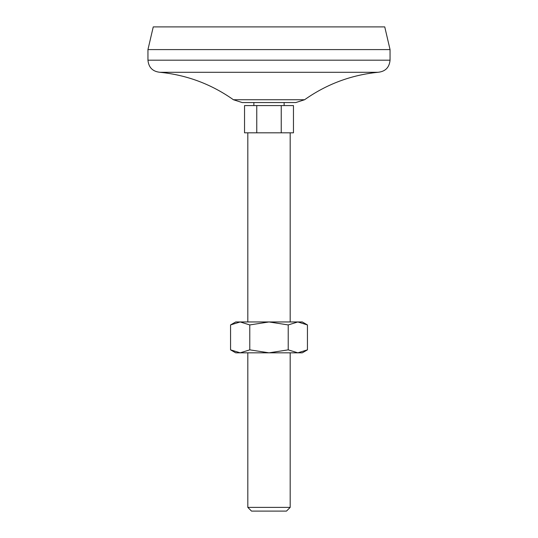 <?xml version="1.0" encoding="UTF-8"?>
<svg xmlns="http://www.w3.org/2000/svg" width="538" height="538" viewBox="0 0 538 538"><rect width="100%" height="100%" fill="white"/><g stroke="black" fill="none" stroke-linecap="round" stroke-linejoin="round"><path stroke-width="0.81" d="M249.78 324.932L249.78 349.855L240.17 352.827L230.56 349.855L230.56 324.932L240.17 321.959L249.78 324.932L269 321.959L288.22 324.932L297.83 321.959L307.44 324.932L307.44 349.855L297.83 352.827L288.22 349.855L288.22 324.932M230.56 324.932L235.711 321.959L302.289 321.959L307.44 324.932M249.78 349.855L269 352.827L288.22 349.855M256.767 105.582L244.541 105.582L244.541 132.819L256.767 132.819L256.767 105.582L281.233 105.582L281.233 132.819L256.767 132.819M281.233 132.819L293.459 132.819L293.459 105.582L281.233 105.582M233.411 99.738L242.201 102.556L295.799 102.556L304.589 99.738L233.411 99.738C211.36 84.17 186.908 75.024 160.055 72.294L377.945 72.294C351.085 75.011 326.633 84.163 304.589 99.738M247.816 132.819L247.816 321.959M247.816 507.388L290.184 507.388L286.472 511.1L251.528 511.1L247.816 507.388L247.816 352.827M390.05 49.597L147.95 49.597L153.249 26.9L384.751 26.9L390.05 49.597L390.05 60.189C389.33 67.539 385.295 71.574 377.945 72.294M147.95 49.597L147.95 60.189L390.05 60.189M160.055 72.294C152.705 71.574 148.67 67.539 147.95 60.189M253.869 102.556L253.869 105.582M230.56 349.855L235.711 352.827L302.289 352.827L307.44 349.855M290.184 132.819L290.184 321.959M284.131 102.556L284.131 105.582M290.184 352.827L290.184 507.388"/></g></svg>
